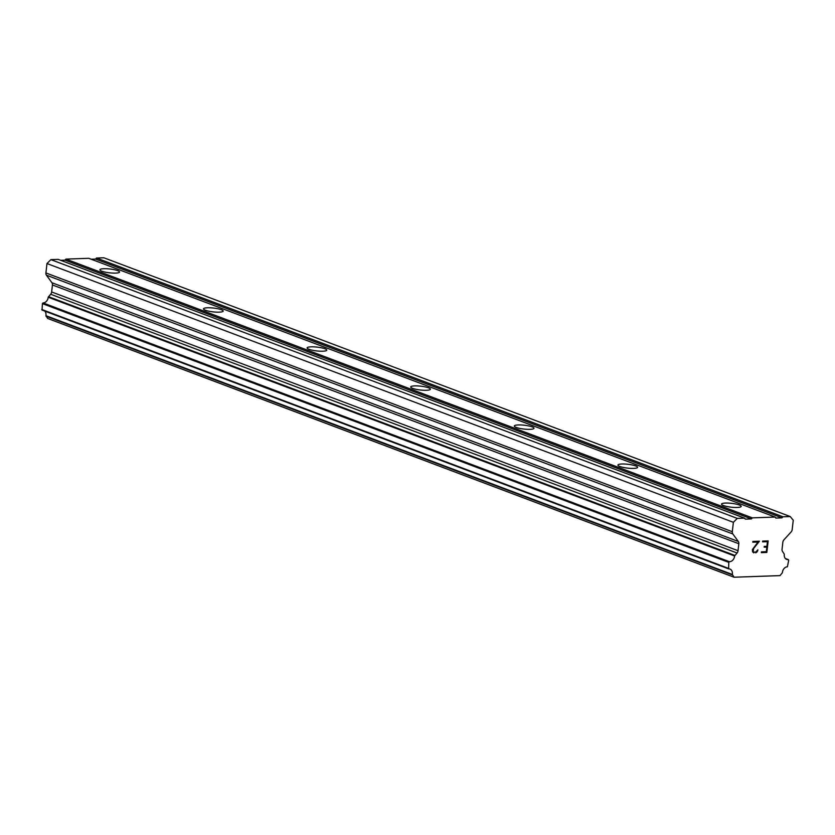 <?xml version="1.0" encoding="UTF-8"?>
<svg xmlns="http://www.w3.org/2000/svg" width="835" height="835" viewBox="0 0 835 835"><rect width="100%" height="100%" fill="white"/><g stroke="black" fill="none" stroke-linecap="round" stroke-linejoin="round"><path stroke-width="1.25" d="M117.651 270.634A9.895 1.921 -173.5 0 1 119.562 272.033A9.895 1.921 -173.5 0 1 112.694 273.076A9.895 1.921 -173.5 0 1 101.807 271.187A9.895 1.921 -173.5 0 1 99.897 269.788A9.895 1.921 -173.5 0 1 106.765 268.745A9.895 1.921 -173.5 0 1 117.651 270.634M221.254 309.691A9.895 1.921 -173.5 0 1 223.164 311.09A9.895 1.921 -173.5 0 1 216.296 312.133A9.895 1.921 -173.5 0 1 205.41 310.244A9.895 1.921 -173.5 0 1 203.5 308.846A9.895 1.921 -173.5 0 1 210.368 307.802A9.895 1.921 -173.5 0 1 221.254 309.691M324.867 348.748A9.895 1.921 -173.5 0 1 326.777 350.147A9.895 1.921 -173.5 0 1 319.909 351.191A9.895 1.921 -173.5 0 1 309.013 349.301A9.895 1.921 -173.5 0 1 307.103 347.903A9.895 1.921 -173.5 0 1 313.981 346.859A9.895 1.921 -173.5 0 1 324.867 348.748M428.47 387.805A9.895 1.921 -173.5 0 1 430.38 389.204A9.895 1.921 -173.5 0 1 423.512 390.258A9.895 1.921 -173.5 0 1 412.626 388.358A9.895 1.921 -173.5 0 1 410.716 386.96A9.895 1.921 -173.5 0 1 417.583 385.916A9.895 1.921 -173.5 0 1 428.47 387.805M532.083 426.862A9.895 1.921 -173.5 0 1 533.993 428.261A9.895 1.921 -173.5 0 1 527.115 429.315A9.895 1.921 -173.5 0 1 516.228 427.416A9.895 1.921 -173.5 0 1 514.318 426.027A9.895 1.921 -173.5 0 1 521.197 424.973A9.895 1.921 -173.5 0 1 532.083 426.862M635.685 465.92A9.895 1.921 -173.5 0 1 637.596 467.318A9.895 1.921 -173.5 0 1 630.728 468.372A9.895 1.921 -173.5 0 1 619.841 466.483A9.895 1.921 -173.5 0 1 617.931 465.085A9.895 1.921 -173.5 0 1 624.799 464.03A9.895 1.921 -173.5 0 1 635.685 465.92M739.299 504.987A9.895 1.921 -173.5 0 1 741.198 506.375A9.895 1.921 -173.5 0 1 734.33 507.43A9.895 1.921 -173.5 0 1 723.444 505.54A9.895 1.921 -173.5 0 1 721.534 504.142A9.895 1.921 -173.5 0 1 728.402 503.087A9.895 1.921 -173.5 0 1 739.299 504.987M761.332 552.645L766.822 552.446L761.332 552.645L761.416 551.872L766.29 551.705L766.822 547.082L764.161 547.175L764.255 546.403L766.906 546.309L767.438 541.696L762.564 541.863L767.428 541.685M766.822 547.082L764.161 547.175M762.564 541.863L762.647 541.09L768.158 540.903L766.843 552.457L768.148 540.903M757.867 549.847L755.727 552.071L754.005 552.133M757.783 550.547L757.209 551.684L757.773 550.536M757.209 551.684L756.677 552.259L757.199 551.684M756.677 552.259L755.685 552.843L756.667 552.259M753.859 552.906L752.596 551.831L752.398 549.576L757.992 542.019L752.805 542.207L752.888 541.435L759.422 541.205L753.587 548.574L753.222 551.653L753.577 548.564L759.401 541.205M752.805 542.197L757.982 542.019M732.305 574.438A5.438 4.227 -69.3 0 0 729.936 569.063A5.438 4.227 -69.3 0 0 728.6 568.854L728.809 562.393L729.435 561.694A5.438 4.227 -69.3 0 0 734.602 555.985L737.065 553.01A3.298 2.568 -69.3 0 0 738.036 550.714L738.829 543.731A3.298 2.568 -69.3 0 0 738.317 541.487L732.827 533.951A3.298 2.568 -69.3 0 1 732.305 531.697L733.38 522.313L737.284 518.389L744.569 518.138L745.3 519.14L751.416 518.921L752.335 517.867L775.162 517.063L775.84 518.065L781.957 517.857L782.917 516.792L790.213 516.541L793.25 520.215L792.185 529.599A3.298 2.568 -69.3 0 1 791.152 531.905L783.888 539.89A3.298 2.568 -69.3 0 0 782.854 542.186L782.061 549.169A3.298 2.568 -69.3 0 0 782.499 551.424L784.316 554.242A5.438 4.227 -69.3 0 0 786.716 559.429A5.438 4.227 -69.3 0 0 788.209 559.627L788.689 560.295L787.415 566.788A5.438 4.227 -69.3 0 0 782.405 572.685L779.994 575.618L734.059 577.225L732.305 574.438L45.904 315.672L47.668 318.459L734.059 577.225M775.162 517.063L88.761 258.307L65.944 259.101L65.026 260.155L60.663 260.311M790.213 516.541L103.822 257.775L96.526 258.036L95.566 259.09L91.245 259.236M44.746 311.079A5.438 4.227 -69.3 0 1 45.904 315.672M744.569 518.138L58.179 259.372L50.883 259.633L46.979 263.547L45.915 272.941A3.298 2.568 110.7 0 0 46.426 275.185L51.916 282.721A3.298 2.568 -69.3 0 1 52.438 284.975L51.634 291.958A3.298 2.568 -69.3 0 1 50.674 294.254L48.2 297.218A5.438 4.227 -69.3 0 1 43.044 302.928L42.418 303.627L42.042 310.067L728.308 568.739M751.416 518.921L65.026 260.155M752.335 517.867L65.944 259.101M737.284 518.389L50.883 259.633M733.38 522.313L46.979 263.547M738.036 550.714L51.634 291.958M737.065 553.01L50.674 294.254M734.884 555.411L48.493 296.655M728.809 562.393L42.418 303.627M782.917 516.792L96.526 258.036M781.957 517.857L95.566 259.09M732.305 531.697L45.915 272.941M732.827 533.951L46.426 275.185M738.317 541.487L51.916 282.721M738.829 543.731L52.438 284.975M734.602 555.985L48.2 297.218M729.435 561.694L43.044 302.928M728.141 568.228L41.75 309.461M732.399 574.939L45.998 316.183M788.209 559.627L785.464 558.594M728.444 568.823L42.042 310.067M788.397 559.659L785.401 558.521"/></g></svg>
